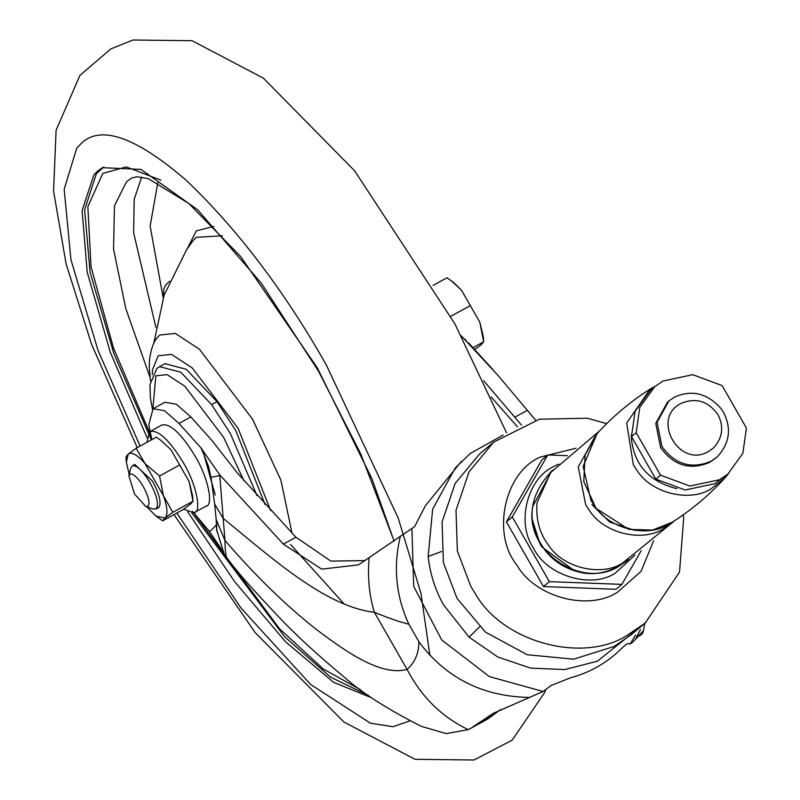 <?xml version="1.0" encoding="UTF-8"?>
<svg xmlns="http://www.w3.org/2000/svg" width="800" height="800" viewBox="0 0 800 800"><rect width="100%" height="100%" fill="white"/><g stroke="black" fill="none" stroke-linecap="round" stroke-linejoin="round"><path stroke-width="1.2" d="M147.02 437.63L110.31 352.32L87.19 272.14L82.11 210.61L93.83 174.98L97.92 170.83L102.52 167.68L140.99 169.4L197.62 209.75L261.33 283.22L318.44 371.08L360.87 454.15L394.16 541.15M151.4 439.87L113.91 353.72L90.08 272.33L84.64 209.74L96.4 173.57L103.83 167.01M368.5 695.49L330.54 677.15L284.53 636.68L191.87 513.01M371.87 697.85L333.54 682.29L285.55 641.79L234.56 581.57L187.66 511.74M152.43 409.14L150.38 397.7L149.95 384.73L156.9 368.35L164.82 363.64L186.18 369.24L216.99 401.63L235.68 430.4L265.07 504.51M150.44 380.91L149.26 367.22L149.53 359.54C151.12 348.3 154.05 340.62 158.33 336.51L159.84 335.02L175.31 333.42L199.45 349.24L252.57 419.23L280.88 480.11L292 533.1M717.46 456.65L710.97 461.29C691.37 469.45 675.02 464.51 661.92 446.47L657.09 422.3L668.87 400.94L674.29 397.24C691.64 389.38 707.2 393.13 720.98 408.5L723.65 412.62C731.67 428.63 729.6 443.3 717.46 456.65M708.58 451.44L713.45 447.96C722.56 437.95 724.11 426.94 718.1 414.94C708.38 401.11 696.04 397.26 681.07 403.4C650.46 418.45 679.49 469.13 708.58 451.44M668.87 400.94L667.55 402.05L655.77 423.4L660.6 447.58C673.7 465.62 690.05 470.56 709.65 462.4L716.38 457.59M674.83 520.57L622.52 563.12C601.71 576.86 563.12 568.29 548.29 544.89C539.52 533.27 535.76 519.24 537.03 502.8L550.6 472.64L599.62 430.88M634.54 530.31L609.77 522.12L591.97 504.7M676.9 488.7C649.44 481.72 634.3 465.18 631.48 439.06L631.35 434.75M648.52 466.35L638.8 449.38L655.82 479.11L660.52 475.17L689.82 486.05L719.58 479.75L727.93 474.04L742.86 453.29L746.43 428.06L722.1 385.58L692.79 374.7L663.03 381L654.69 386.71L639.76 407.46L636.19 432.69L660.52 475.17M683.18 514.88L683.7 517.84L679.53 572.07L645.24 622.99L631.3 634.67L614.03 646.48L573.66 659.19L527.22 654.74L485.44 632.12L456.98 598.29L443.4 562.64L442.08 522.02L455.12 483.49L479.67 453.87M674.32 520.9L663.59 528.68C642.78 542.42 604.18 533.85 589.35 510.45L585.67 504.77L578.28 466.93L596.94 433.12L599.2 431.32L596.94 433.12M728.57 473.5L724.94 477.94C709.18 495.19 691.44 510.07 671.71 522.57L668.87 524.25C648.06 537.99 609.46 529.42 594.63 506.02L590.95 500.34L583.14 466.37L597.1 433.6C612.86 416.35 630.6 401.47 650.33 388.97L655.34 386.17M724.94 477.94L711.25 488.71C690.44 502.45 651.85 493.88 637.02 470.48L633.34 464.8L626.67 422.99L650.33 388.97M654.69 386.71L649.99 390.64L635.07 411.39L631.49 436.62L638.8 449.38M631.49 436.62L636.19 432.69M655.82 479.11L685.13 489.99L714.89 483.68L727.93 474.04M567.47 455.7L547.76 454.95L512.28 516.93L549.34 581.64L621.89 584.38L641.23 550.6M547.76 454.95L541.9 459.87L506.41 521.85L543.47 586.56L549.34 581.64M543.47 586.56L616.02 589.3L621.89 584.38M506.41 521.85L512.28 516.93M646.17 622.2L597.39 661.21L564.77 669.56L530.66 668.13L497.86 657.03L469.06 637.16L443.53 604.87C435.12 589.7 430 573.58 428.17 556.51L432.65 509.13L455.25 467.98M461.44 461.36L425.4 505.75L414.71 526.49L411.91 528.5L413.68 586.35L441.71 639.98L489.37 676.59L543.09 691.48L551.04 685.53L570.53 677.77C588.54 672.96 604.34 664.35 617.95 651.94C623.75 646.28 627.08 643.49 627.94 643.57L627.88 643.53M627.94 643.57L630.31 643.86L635.61 634.92M630.31 643.86L632.88 642.05L642.9 631.29L642.92 632.83L640.74 635.03M500.23 709.84L487.59 719.1L470.71 728.35L493.32 713.31L543.09 691.48M496.73 712.18L500.69 709.53M365.33 560.57L330.89 561.12L295.94 537.23L237.43 473.04L211.33 439.76L190.83 416.92L176.28 404.19L164.91 402.24L153.07 408.73L148.8 424.77L151.84 439.63M483.69 380.78L521.49 425.1M491.15 396.96L517.51 426.88M461.26 335.81L497.8 375.19L535.64 420.18M153.07 408.73L164.45 410.67L179 423.41L200.99 447.91L219.69 474.77L224.97 540.47C225.03 551.19 225.95 557.58 227.74 559.65L227.66 559.55M411.91 528.5L358.47 564.86L321.75 569.15L283.37 544.12L219.69 474.77M193.76 512.8L209.24 531.16L220.47 547.77L224.57 555.31L216.61 529.73M470.71 728.35L468.23 729.62L446.23 733.61L421.33 726.34C387.78 709.42 362.03 692.97 344.08 677C315.99 653.62 293.47 632.81 276.53 614.57C257.89 594.78 245.51 581.11 239.38 573.57L227.7 559.6M464.67 338.94L465.84 340.11M215.24 495.01L203.82 454.27L208.56 466.63L210.97 477.2L214.67 504.11L223.1 518.29C271.65 557.9 325.57 606.77 374.35 612.27C369.16 595.02 367.42 576.94 369.14 558.03M211.64 477.15L220.29 475.5M214.67 504.11L216.19 519.59L224.97 540.47C255.31 575.74 285.96 605.55 316.93 629.91C346.95 652.41 381.21 676.44 407.08 669.41C421.47 696.97 441.85 717.04 468.23 729.62M209.24 531.16L211 530.52L216.36 524.93M407.08 669.41C414.89 662.64 418.83 653.41 418.89 641.74L408.85 624.21C399.82 622 388.32 618.02 374.35 612.27L407.08 669.41M466.24 340.53L465.64 339.91M640.54 629.44L635.22 639.66M203.82 454.27L200.99 447.91M529.83 697.45C482.86 696.64 445.88 678.07 418.89 641.74L408.85 624.21C395.97 596.3 393.09 567.19 400.22 536.89M128.9 475.8L130.71 468.15L132.65 465.66C137.34 465.6 143.1 471.23 149.92 482.54C156.61 494.98 158.84 503.63 156.61 508.47L153.16 509.09L145.74 506.5L148.04 506.32C150.17 503.14 148.59 496.56 143.31 486.59C138.19 478.11 133.88 473.89 130.35 473.93L128.9 475.8L134.51 493.97L145.74 506.5M156.96 507.95L159.19 507.06C161.41 502.22 159.18 493.57 152.49 481.13L134.77 464.44L132.65 465.66M205.65 506.3C214.01 506.28 208.29 477.68 195.18 456.23C181.53 433.83 170.45 423.4 161.97 424.93L149.42 431.91L147.02 442.27M183.66 509.18L193.81 512.78C202.18 512.77 196.46 484.17 183.35 462.72C169.69 440.32 158.62 429.89 150.13 431.42L150.13 431.43M193.81 512.78L206.4 505.97M129.19 474.6L126.35 462.1L128.28 454.02C131.85 451.67 137.45 454.88 145.07 463.64L163.42 495.67C167.52 507.39 168.04 514.86 164.97 518.07L155.91 516.02L146.9 506.91M126.35 462.1L125.96 456.77L128.28 454.02L136.12 448.25L145.07 463.64L159.54 476.02L163.42 495.67L172.8 512.3L164.97 518.07L162.64 520.82L155.91 516.02M136.12 448.25L156.33 437.17L160.76 440.26L170.8 449.54L189.14 481.57L193.01 501.22L190.69 503.97L182.85 509.74L162.64 520.82M160.76 440.26L170.8 449.54L189.14 481.57L192.62 495.89L193.01 501.22L172.8 512.3M179.75 464.93L159.54 476.02M433.09 285.4L446.99 277.78L453.72 282.59L461.46 290.15L479.8 322.18L483.28 336.5L483.67 341.83L481.35 344.58L474.79 349.46M451.42 280.88L461.46 290.15L479.8 322.18L483.67 341.83L473.09 347.64M470.41 305.55L450.76 316.32M394.1 541.19L372.06 479L317.25 367.75L240.67 256.53L188.88 203.53L148.37 178.68L136.86 176.75L131.64 178.06L126.57 181.69L114.46 205.85L113.54 249.01L125.77 308.48L149.93 377.02M155.86 327.26L133.65 232.88L134.19 199.29L141.66 177.05M159.42 366.61L180.78 372.2L211.58 404.59L216.99 401.63M211.58 404.59L230.28 433.36L257.01 495.66M360.57 689.75L323.32 669.02L279.46 628.69L192.49 511.3M150.62 435.09L113.45 347.88L91.04 266.89L87.85 206.68L102.78 173.42L126.25 166.9L160.96 180.19M157.84 182.58L150.13 226.08L163.2 297.9M290.58 544.51L343.86 603.66M243.98 480.84L223.67 437.42L184.8 386.21L167.13 374.63L155.82 375.8L152.9 408.83M222.46 235.77L196.16 237.35L192.8 240.95M187.03 249.13L196.33 230.85L213.62 226.47M140.11 446.06L98.06 350.5L70.92 259.63L64.18 189.23L76.75 148.14L81.87 142.81C101.52 124.87 136.3 137.36 186.22 180.27C237.64 229.38 284.28 290.83 326.14 364.62L398.23 518.08L420.94 593.27L429.91 655.5M409.94 720.87L393.04 726.71L370.43 723.2L310.53 684.39L241.08 608.11L176.84 513.04M152.3 374.68L152.51 369.7L158.2 355.76L171.53 354.38L192.35 368.02L238.13 428.35L270.65 510.53M628.45 559.47L618.26 566.68C581.32 589.39 523.82 551.01 532.77 506.37L551.62 471.13L553.23 469.77M632.43 438.26L631.48 439.06M645.24 622.99L627.96 634.8C584.42 663.88 503.2 643.19 475.23 593.6L470.91 586.6L457.34 550.95L456.01 510.33L469.06 471.8L493.61 442.17L479.68 453.86M634.98 555.09L615.39 573.04C591.31 589.39 546.2 575.55 533.38 547.88C515.96 522.73 527.44 477.86 554.26 466.29L558.68 464.11M574.62 570.83L542.02 547.11L539.99 543.83L532.67 520.79M653.65 540.75L641.04 571.36L617.63 592.11C588.86 611.32 535.21 597.65 516.74 564.89C491.49 533.91 504.16 472.5 540.29 457.07L576.06 448.22M479.56 626.92L469.06 637.16M441.62 551.47L428.17 556.51M514.83 417.2L527.39 410.31M283.37 544.12L295.94 537.23M179 423.41L190.83 416.92M639.82 634.53L642.92 632.83M479.13 722.65L492.52 715.3M137.24 447.64L91.59 344.35L66.12 263.92L53.57 191.13L56.1 130.21L79.94 75.37L110.91 48.89L133.07 40L192.1 40.73L263.34 78.13L354.63 170.82L454.86 323.82L506.54 432.84M545.68 689.78L544.76 692.39L512.17 740.15L474.05 760L415.06 759.32L343.93 722.05L255.15 632.59L173.96 514.62M169.57 281.2L165.41 285.4L163.7 289.45L163.58 296.77M153.73 343.54L164.16 295.08L186.53 249.88L192.82 240.92M626.83 560.83C610.66 572.57 594.46 576.24 578.23 571.83C564.8 568.3 553.88 561.31 545.49 550.85C525.69 523.58 527.74 497.01 551.62 471.13M672.16 522.82L674.33 520.9M672.32 522.19L652.59 530.08L628.83 529.39L596.09 508.42L583.77 481.56L585.14 454.81L597.61 433.05M493.61 442.17L539.39 419.22L587.37 418.22L606.68 423.64M503.11 435.04L470.21 453.53L455.11 468.15M500.8 709.47L495.02 713.48M512.62 414.58L514.39 416.69M641.41 634.75L638 636.61M216.19 519.59L216.7 531.1L216.75 524.66M644.69 624.21L643.21 631.89M493.05 369.73L468.59 342.89M158.47 507.66L155.9 509.07"/></g></svg>
